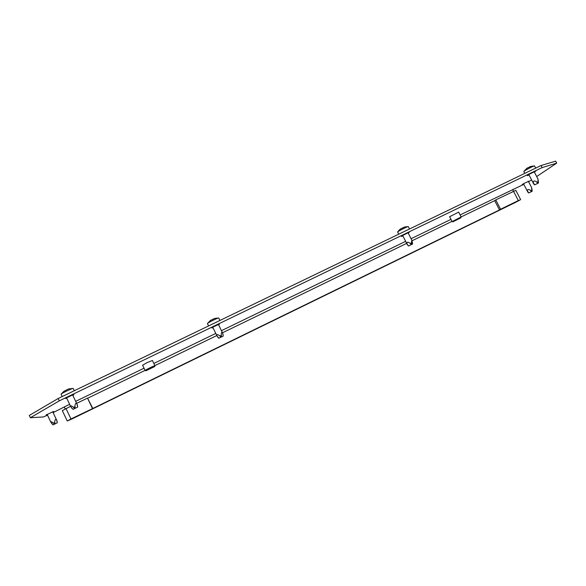 <?xml version="1.0" encoding="UTF-8"?>
<svg xmlns="http://www.w3.org/2000/svg" width="586" height="586" viewBox="0 0 586 586"><rect width="100%" height="100%" fill="white"/><g stroke="black" fill="none" stroke-linecap="round" stroke-linejoin="round"><path stroke-width="0.88" d="M449.623 216.747L458.662 212.11M142.603 365.239L147.233 362.544L152.419 360.5M52.923 412.258L53.934 411.584L53.267 411.592L46.089 415.027L47.363 414.844M523.657 184.055L522.133 184.663L523.759 183.513L528.433 181.448M212.982 327.706L211.927 328.006L212.029 327.589L219.406 324.007L218.629 324.915M402.897 235.975L401.447 236.48L402.553 235.528L409.453 232.1L408.237 233.133M72.869 395.447L73.917 394.722L73.294 394.634L65.398 398.414L66.76 398.29M529.048 175.016L527.334 175.675L529.173 174.342L535.868 170.973L534.359 172.086M58.175 398.502L59.289 400.861L30.377 417.723L29.3 415.445L58.175 398.502L541.032 165.53L555.66 161.143L556.7 163.135L536.673 176.54M531.612 179.931L528.594 181.755M556.7 163.135L542.116 167.611L541.032 165.53M59.289 400.861L542.116 167.611M47.525 415.188L43.32 416.961L30.377 417.723M69.617 404.289L53.099 412.625M523.803 184.348L460.113 214.945M64.101 406.97L65.317 408.867M513.175 191.461L513.05 189.278M517.292 201.357L70.349 419.444L517.292 201.357M92.456 408.471L87.504 398.092L92.837 408.471L70.965 418.961L67.236 420.997L72.188 418.851L515.284 202.507L520.309 199.833L518.317 200.588L500.569 209.246L495.749 199.921L494.679 200.654L499.484 209.949L500.569 209.246M92.837 408.471L499.484 209.949M520.632 199.584L515.834 190.333L495.749 199.921M70.576 406.31L62.299 410.603L67.236 420.997M87.504 398.092L76.641 403.366M460.669 217.926L452.875 221.823L460.669 217.926M452.121 221.589L461.145 216.952L460.896 217.728M452.875 221.823L452.106 221.581L449.579 216.659M154.66 366.536L145.958 370.77L154.667 366.558L154.931 365.796M145.174 370.506L145.138 370.484C144.713 370.235 154.938 365.283 154.953 365.73L152.375 360.405M145.965 370.77L145.145 370.491L142.559 365.144M532.125 191.285L528.667 192.977L532.125 191.285M532.007 189.498L532.154 191.263L531.722 187.769L531.685 189.476C531.751 190.567 531.275 190.794 530.257 190.172C528.301 189.117 527.378 189.344 527.481 190.853L528.667 192.977M538.439 183.008L534.6 184.883L538.439 183.008M538.307 181.015L538.468 182.979L537.999 179.082L537.977 180.957C538.051 182.165 537.523 182.422 536.395 181.726C534.22 180.561 533.187 180.825 533.297 182.51L534.6 184.883M530.813 166.387L527.048 168.189M524.792 173.368L523.818 171.493L524.265 171.061C526.111 169.698 534 165.691 534.498 165.867L535.707 168.101M412.522 244.04L408.479 246.017L412.522 244.04M412.339 242.018L412.529 244.032L411.885 240.297L411.475 242.216C411.489 243.483 410.933 243.754 409.79 243.029C407.614 241.798 406.669 242.011 406.955 243.659L408.479 246.017M404.706 226.972L400.707 228.826M398.634 234.239L397.711 231.844C398.876 230.759 407.651 226.35 408.244 226.562L409.526 228.98M405.182 231.074L406.223 230.576M57.311 422.784L53.062 424.857L57.318 422.784L56.622 420.118C55.714 418.829 55.077 419.393 54.703 421.803C54.571 423.114 53.985 423.4 52.93 422.66C51.216 421.524 50.55 421.429 50.931 422.374L53.062 424.857L51.641 423.488M77.718 407.065L73.03 409.343L77.718 407.065M77.718 407.072L76.971 404.106C75.997 402.655 75.316 403.249 74.927 405.9C74.796 407.343 74.144 407.658 72.979 406.852C71.023 405.563 70.276 405.497 70.738 406.647L73.03 409.343M68.379 389.045L64.086 391.184M61.149 394.232L61.098 394.122C61.398 393.367 72.43 388.166 73.184 388.423L74.327 390.708M223.237 336.093L218.834 338.232L223.237 336.093L222.548 332.914C221.874 331.698 221.435 332.269 221.23 334.621C221.164 335.99 220.556 336.283 219.398 335.514C217.216 334.181 216.417 334.313 217.003 335.895L218.212 337.507M214.535 318.491L210.696 320.308M207.466 323.582L207.459 323.479C207.722 322.754 217.963 317.759 218.688 318.008L218.761 318.073M214.08 323.282L215.216 322.732M46.799 415.013L46.616 414.632M66.064 398.48L65.852 398.033M450.971 219.376L411.079 238.722M405.637 241.359L221.449 330.672M215.78 333.419L153.847 363.452M144.039 368.206L75.682 401.351M87.9 398.128L145.079 370.374M154.894 365.605L216.82 335.544M222.49 332.789L406.662 243.38M412.053 240.765L451.996 221.369M461.138 216.937L494.679 200.654M408.303 233.074L408.054 232.583M219.267 324.439L219.069 324.043M518.317 200.588L513.504 191.3M70.965 418.961L66.006 408.53M527.671 191.607L528.784 192.904M530.257 190.172L531.377 191.475M531.685 189.476L531.839 191.248M533.502 183.352L534.74 184.795M536.395 181.726L537.633 183.184M537.977 180.957L538.146 182.935M407.248 244.487L408.574 245.952M409.79 243.029L411.123 244.501M411.475 242.216L411.665 244.237M57.003 420.873L57.245 422.806M52.93 422.66L54.373 424.015M54.703 421.803L54.945 423.744M77.381 404.948L77.645 407.094M71.477 407.819L73.06 409.321M72.979 406.852L74.561 408.361M74.927 405.9L75.191 408.054M222.966 334.013L223.193 336.1M217.421 336.701L218.886 338.188M219.398 335.514L220.871 337.001M221.23 334.621L221.457 336.716M458.618 212.029L461.145 216.952M527.979 192.376L523.474 183.704M531.722 187.769L528.25 181.096M534.498 165.867L530.213 166.578M533.846 184.224L528.828 174.584M537.999 179.082L534.132 171.654M526.821 168.358L523.84 171.42M408.215 226.562L404.516 227.016M400.648 228.862L399.952 229.39M407.453 244.933L402.641 235.462M411.885 240.297L407.981 232.62M399.571 229.719L397.564 231.997M56.886 420.609L52.689 411.76M50.931 422.374L47.129 414.346M73.155 388.423L68.687 388.943M64.021 391.228L61.112 394.1M77.198 404.538L72.576 394.825M70.738 406.647L66.467 397.674M62.204 396.561L61.076 394.202M208.601 325.926L207.444 323.56M218.659 318L214.806 318.41M210.374 320.52L207.473 323.465M217.113 336.13L212.689 327.098M222.548 332.914L218.336 324.314M219.94 320.454L218.761 318.037M218.834 338.232L217.977 337.463"/></g></svg>
